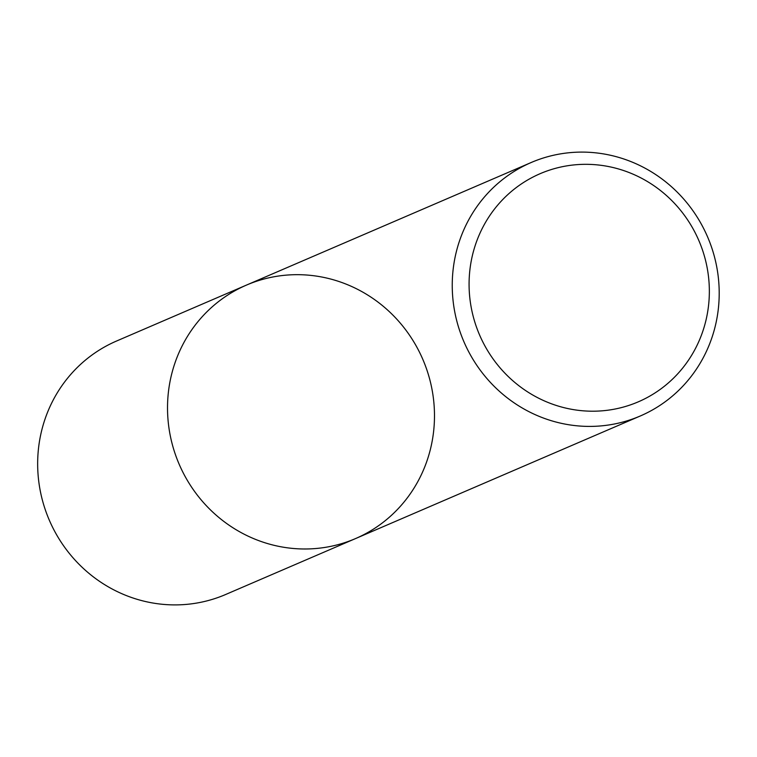 <?xml version="1.0" encoding="UTF-8"?>
<svg xmlns="http://www.w3.org/2000/svg" width="757" height="757" viewBox="0 0 757 757"><rect width="100%" height="100%" fill="white"/><g stroke="black" fill="none" stroke-linecap="round" stroke-linejoin="round"><path stroke-width="1.14" d="M535.559 175.775A124.186 119.369 -113.3 0 1 709.129 298.769A124.186 119.369 -113.3 0 1 522.945 388.729A124.186 119.369 -113.3 0 1 535.559 175.775M526.106 164.837A137.982 132.636 -113.3 0 1 531.168 162.518A137.982 132.636 -113.3 0 1 707.577 236.884A137.982 132.636 -113.3 0 1 640.148 416.047A137.982 132.636 -113.3 0 1 465.035 344.274A137.982 132.636 -113.3 0 1 526.106 164.837M355.43 538.624A137.982 132.636 -113.3 0 1 180.317 466.851A137.982 132.636 -113.3 0 1 241.388 287.405A137.982 132.636 -113.3 0 1 246.451 285.096A137.982 132.636 -113.3 0 1 422.86 359.461A137.982 132.636 -113.3 0 1 355.43 538.624A137.982 132.636 -113.3 0 1 180.317 466.851A137.982 132.636 -113.3 0 1 241.388 287.405A137.982 132.636 -113.3 0 1 246.451 285.096L531.159 162.528M225.567 594.538A137.982 132.636 -113.3 0 1 50.454 522.765A137.982 132.636 -113.3 0 1 111.525 343.318A137.982 132.636 -113.3 0 1 116.587 341.01L246.441 285.096M225.7 594.472L640.28 415.99"/></g></svg>
